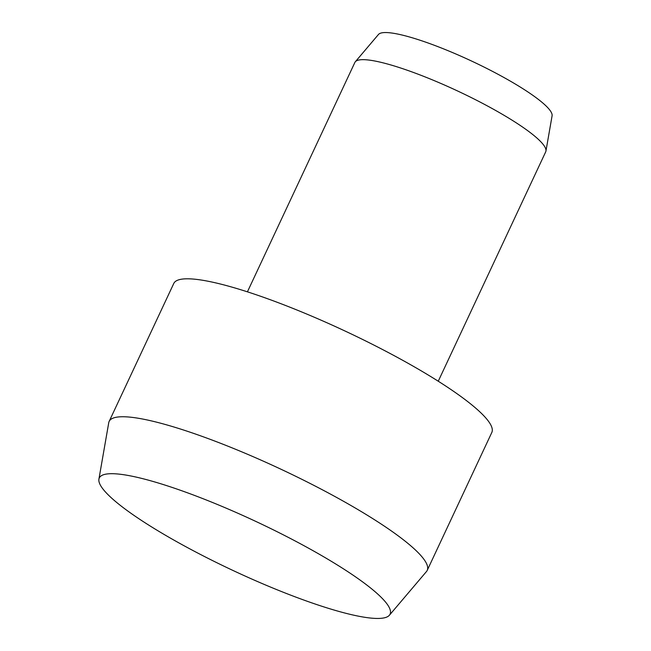 <?xml version="1.0" encoding="UTF-8"?>
<svg xmlns="http://www.w3.org/2000/svg" width="651" height="651" viewBox="0 0 651 651"><rect width="100%" height="100%" fill="white"/><g stroke="black" fill="none" stroke-linecap="round" stroke-linejoin="round"><path stroke-width="0.98" d="M389.396 615.236L426.462 571.554A175.615 29.588 -154.9 0 0 427.211 570.406A175.615 29.588 -154.9 0 0 234.775 448.954A175.615 29.588 -154.9 0 0 109.148 421.417A175.615 29.588 -154.9 0 0 108.741 422.719L98.911 479.16A160.553 27.049 -154.9 0 0 275.218 589.009A160.553 27.049 -154.9 0 0 389.396 615.236A160.553 27.049 -154.9 0 0 214.138 503.142A160.553 27.049 -154.9 0 0 98.911 479.16M427.211 570.406L491.822 432.459A175.615 29.588 -154.9 0 0 299.395 311.007A175.615 29.588 -154.9 0 0 173.768 283.47L109.148 421.417M438.253 381.226L545.701 151.854A105.364 17.756 -154.9 0 0 545.945 151.073A105.364 17.756 -154.9 0 0 430.238 78.983A105.364 17.756 -154.9 0 0 355.308 61.772A105.364 17.756 -154.9 0 0 354.868 62.463L247.421 291.835M545.945 151.073L552.089 115.797A95.957 16.169 -154.9 0 0 446.716 50.143A95.957 16.169 -154.9 0 0 378.475 34.47L355.308 61.772"/></g></svg>
